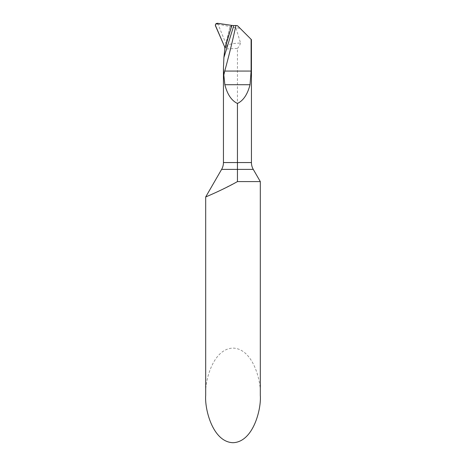 <?xml version="1.0" encoding="UTF-8"?>
<svg xmlns="http://www.w3.org/2000/svg" width="466" height="466" viewBox="0 0 466 466"><rect width="100%" height="100%" fill="white"/><g stroke="black" fill="none" stroke-linecap="round" stroke-linejoin="round"><path stroke-width="0.35" stroke-dasharray="2.33 1.75" d="M237.509 25.723L240.031 28.251L235.878 27.791L240.561 43.047C234.619 43.216 229.959 43.967 226.593 45.307L225.882 43.548L225.375 46.419L226.593 45.307L226.82 46.542L224.927 48.272M224.723 47.014L225.375 46.419L225.113 47.742L230.035 26.778L231.847 25.414L230.035 26.778L225.882 43.548L217.995 24.133L217.587 23.993L215.496 25.898M235.878 27.791L217.995 24.133M224.88 48.709L225.008 48.196L224.88 48.709M223.977 55.821L224.746 55.326L226.709 48.953L226.82 46.542M226.709 48.953L237.439 48.4L237.439 169.385L253.265 169.385M260.313 181.594L237.439 181.594L218.717 191.165M240.031 28.251L251.436 39.657M240.561 43.047C239.961 44.992 238.918 46.775 237.439 48.4M260.313 395.395C261.409 381.555 253.213 348.731 233 348.09C212.787 348.731 204.591 381.555 205.687 395.395M209.333 195.4L217.016 191.951M217.587 23.993L215.63 24.15M251.436 162.558L223.441 162.558M237.439 169.385L221.612 169.385M217.581 23.3L217.488 23.958"/><path stroke-width="0.7" d="M231.847 25.414L233.804 25.578L223.896 57.493L224.88 48.709L231.847 25.414L224.88 48.709L224.723 47.014L215.339 25.228L215.63 24.15L217.581 23.3L231.847 25.414M235.907 25.502L237.509 25.723L251.436 39.657L251.436 162.558A13.654 13.654 0 0 0 253.265 169.385L237.439 169.385L237.439 181.594L237.439 169.385L221.612 169.385A13.654 13.654 0 0 0 223.441 162.558L223.441 68.351L223.814 75.003L224.74 71.065A821.337 821.337 0 0 0 235.907 25.502L233.804 25.578M237.439 169.385L237.439 103.458C243.334 100.644 247.533 94.394 250.026 84.719L224.851 84.719C227.344 94.394 231.538 100.644 237.439 103.458M223.441 68.351L223.896 57.493M253.265 169.385L260.313 181.594L260.313 395.395C261.409 409.23 253.213 442.053 233 442.7C212.787 442.053 204.591 409.23 205.687 395.395L205.687 196.967L209.333 195.4M221.612 169.385L205.687 196.967C205.459 197.054 223.08 189.755 237.439 181.594L260.313 181.594M251.116 39.336L251.116 71.065L250.026 84.719M217.016 191.951L218.717 191.165M223.814 75.003L224.851 84.719M231.818 25.414L217.581 23.3C215.851 23.37 215.158 24.238 215.496 25.898L224.723 47.014L224.88 48.709L231.818 25.414L224.938 47.969M223.441 162.558L251.436 162.558M251.116 71.065L224.74 71.065"/></g></svg>
